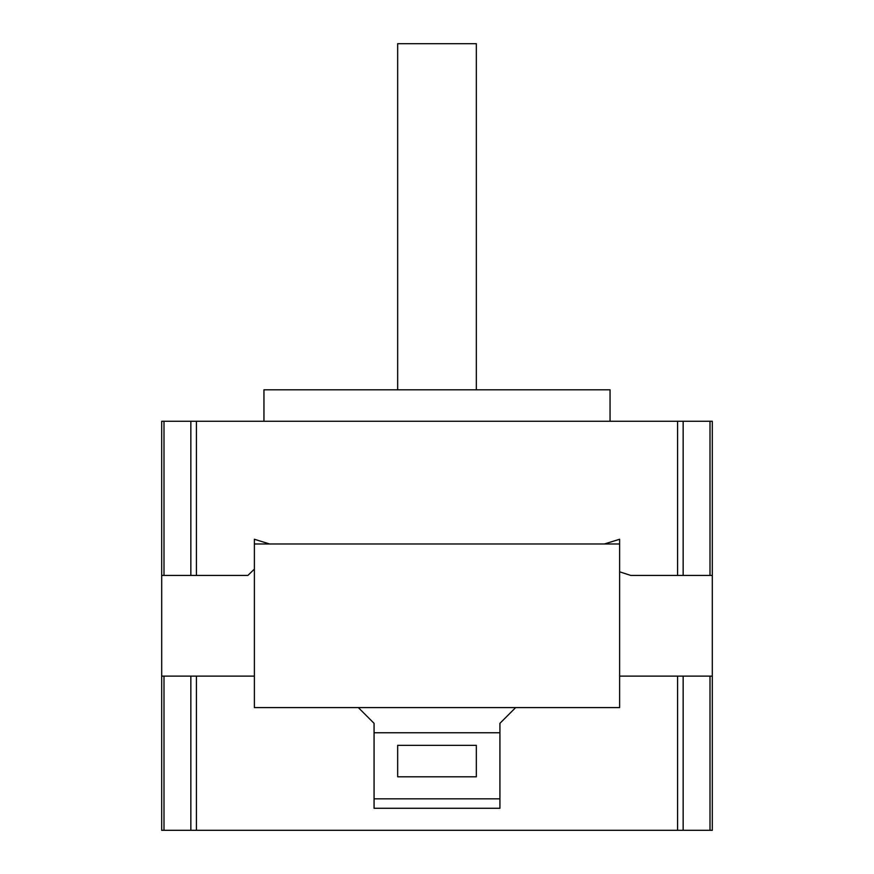 <?xml version="1.0" encoding="UTF-8"?>
<svg xmlns="http://www.w3.org/2000/svg" width="874" height="874" viewBox="0 0 874 874"><rect width="100%" height="100%" fill="white"/><g stroke="black" fill="none" stroke-linecap="round" stroke-linejoin="round"><path stroke-width="1.31" d="M263.948 421.268L263.948 389.804L610.052 389.804L610.052 421.268M161.69 575.442L161.69 421.268L196.41 421.268L196.41 575.442L161.69 575.442L161.69 676.126L254.378 676.126L254.378 707.59L358.34 707.59L374.072 723.322L374.072 808.275L499.928 808.275L499.928 723.322L515.66 707.59L619.622 707.59L619.622 676.126L712.31 676.126L712.31 830.3L677.59 830.3L677.59 676.126M677.59 575.442L677.59 421.268L712.31 421.268L712.31 575.442L630.777 575.442A985.861 985.861 18.2 0 0 619.622 571.804L619.622 539.258L604.382 543.978L269.618 543.978L254.378 539.258L254.378 569.149A753.901 753.901 135.9 0 0 247.888 575.442L196.41 575.442M677.59 421.268L196.41 421.268M397.67 389.804L397.67 43.7L476.33 43.7L476.33 389.804M374.072 732.762L499.928 732.762M196.41 676.126L196.41 830.3L677.59 830.3M196.41 830.3L161.69 830.3L161.69 676.126M374.072 798.836L499.928 798.836M374.072 808.275L499.928 808.275M397.67 776.811L397.67 745.347L476.33 745.347L476.33 776.811L397.67 776.811M712.31 575.442L712.31 676.126M254.378 543.978L254.378 707.59L619.622 707.59L619.622 543.978L254.378 543.978M710.005 575.442L710.005 421.268M683.151 421.268L683.151 575.442M190.849 575.442L190.849 421.268M163.995 421.268L163.995 575.442M710.005 830.3L710.005 676.126M683.151 676.126L683.151 830.3M190.849 830.3L190.849 676.126M163.995 676.126L163.995 830.3"/></g></svg>
